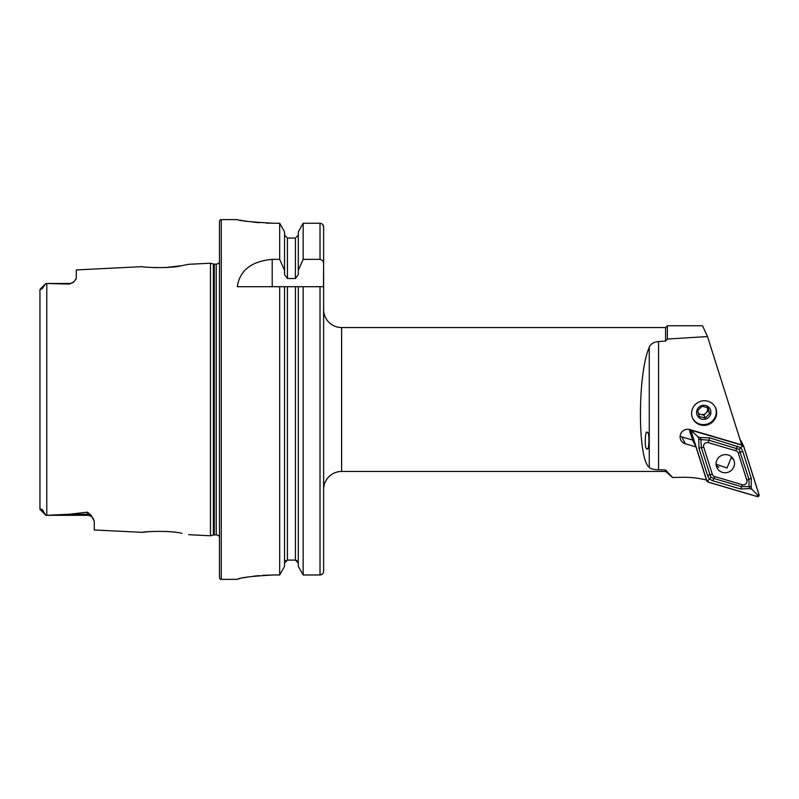 <?xml version="1.0" encoding="UTF-8"?>
<svg xmlns="http://www.w3.org/2000/svg" width="799" height="799" viewBox="0 0 799 799"><rect width="100%" height="100%" fill="white"/><g stroke="black" fill="none" stroke-linecap="round" stroke-linejoin="round"><path stroke-width="1.2" d="M94.272 521.268L93.203 518.491A6.831 6.831 0 0 0 87.441 515.325L45.883 515.325L68.954 514.276L87.441 512.179L91.196 515.335L94.272 521.268L94.272 529.967L142.192 532.364C141.143 531.864 168.619 530.007 181.872 533.323L181.932 533.332M167.8 531.595L165.683 531.455M219.465 536.908A3.586 3.586 0 0 0 216.239 534.891L214.302 534.891A3.596 3.596 0 0 0 213.373 535.01L213.373 263.99L210.477 263.211L188.644 264.309L181.842 265.677C168.669 268.983 141.123 267.136 142.192 266.636L76.285 269.942L76.285 278.102L74.097 281.647A6.831 6.831 0 0 1 69.453 283.475L69.453 284.064L45.883 283.485L69.453 283.475M704.119 400.748A12.594 12.245 153.2 0 0 692.883 418.746A12.594 12.245 153.2 0 0 704.119 425.388A12.594 12.245 153.2 0 0 715.355 407.39A12.594 12.245 153.2 0 0 704.119 400.748M74.097 281.647L69.453 284.064M40.16 289.208L45.883 283.475L43.466 286.811C42.537 288.549 41.718 289.318 40.999 289.128L39.95 289.767L39.95 301.033M323.625 309.563L323.625 489.437A17.987 17.987 0 0 1 341.612 471.45L341.612 327.55A17.987 17.987 0 0 1 323.625 309.563L323.625 226.926C323.425 224.719 322.227 223.49 320.019 223.251L303.161 223.251L298.297 231.86L303.161 223.251L303.161 259.365L320.019 259.365C322.416 259.905 323.615 261.453 323.625 264.02L323.625 226.926L322.586 224.349M221.273 219.615A1.798 1.798 0 0 0 219.465 221.423L219.465 577.577A1.798 1.798 0 0 0 221.273 579.385L221.273 219.615L237.283 219.615C239.4 220.824 251.385 222.032 273.258 223.251L279.69 223.251L284.554 231.86L279.69 223.251L279.69 259.365L284.554 270.362L284.554 231.86M216.239 534.891L216.239 264.109A3.586 3.586 0 0 0 219.465 262.092M216.239 264.109L214.302 264.109A3.596 3.596 0 0 1 213.373 263.99M213.373 535.01L210.477 535.789L210.477 263.211M279.69 259.365L272.199 259.365C251.435 261.273 239.79 270.392 237.283 286.711L279.69 286.711L279.69 574.97L284.554 566.321L279.69 574.97L273.258 574.97C251.405 576.239 239.41 577.697 237.283 579.345L221.273 579.385M188.644 534.691L210.477 535.789M646.89 448.629C649.227 452.763 649.807 430.991 647.32 432.559C644.983 428.424 644.403 450.197 646.89 448.629M341.612 327.55L665.577 327.55L665.577 341.083L658.556 341.553L658.556 469.782C653.582 469.672 650.476 468.843 649.257 467.315C637.492 459.215 637.492 373.692 649.257 347.325C650.466 343.999 653.562 342.072 658.556 341.553M658.556 469.782L665.577 469.952L665.577 471.45L341.612 471.45M707.514 336.569L667.375 339.046L667.375 325.752L702.521 325.752L707.514 336.569L741.722 444.863L689.897 429.582A7.551 7.351 -26.8 0 0 680.858 440.069A7.551 7.351 -26.8 0 0 685.292 443.745L695.999 446.901L706.456 480.029A93.533 90.996 -26.8 0 0 681.837 477.303L672.578 477.502L665.577 471.45M680.119 436.134A7.551 7.351 153.2 0 0 681.827 436.893L692.533 440.049L695.999 446.901M665.577 469.952L672.578 477.502M667.375 339.046L665.577 341.083M39.95 289.767L39.95 509.133L39.95 497.967L39.95 509.133L40.659 509.363C41.548 508.623 42.697 509.702 44.085 512.588L45.883 515.285L40.09 509.522L45.883 515.325M76.285 278.102L75.705 279.79M149.013 267.335L157.063 267.705M162.906 267.655L163.645 267.635M166.042 267.525L181.782 265.687M149.013 531.665L142.192 532.364M39.95 509.133L40.659 509.363L39.95 509.133M284.554 566.321L284.554 286.711L279.69 286.711L323.625 286.711L323.625 571.285C323.425 573.502 322.227 574.731 320.019 574.97L303.161 574.97L298.297 566.321L298.297 286.711M296.549 560.339L298.297 563.055L295.42 560.099L287.43 560.099L284.554 563.055M298.297 566.321L303.161 574.97L303.161 286.711L295.42 286.711L295.42 560.099M240.02 220.144L241.558 220.424M243.395 220.744L247.78 221.423M253.233 222.122L259.455 222.711M266.287 223.121L273.258 223.251M237.283 579.345L237.952 579.075M238.831 578.826L240.03 578.536M243.365 577.827L247.75 577.028M253.243 576.239L259.285 575.59M262.771 575.32L273.258 574.97M284.554 270.362L284.554 274.616L287.43 278.521L295.42 278.521L298.297 274.616L298.297 231.86M298.297 235.116L295.42 238.062L287.43 238.062L284.554 235.116M285.373 560.978L286.312 560.329M298.297 270.362L303.161 259.365M320.029 574.97L322.566 573.892M323.625 264.02L323.485 286.711M323.625 571.285L323.625 557.432M689.217 429.413A3.596 3.496 153.2 0 0 689.257 429.562L692.643 440.269M689.257 429.562L693.722 442.406L689.647 429.512M740.843 440.858L740.373 439.939A3.596 3.496 153.2 0 0 739.974 439.33M728.109 454.981A9.278 9.029 153.2 0 0 717.003 467.874A9.278 9.029 153.2 0 0 732.264 469.462A9.278 9.029 153.2 0 0 728.109 454.981M716.164 465.328A9.278 9.029 153.2 0 0 718.99 467.275M712.309 474.286A3.596 3.496 153.2 0 0 714.626 476.554L742.321 484.713A3.596 3.496 153.2 0 0 746.835 480.229L738.256 453.083A3.596 3.496 153.2 0 0 735.939 450.816L708.244 442.656A3.596 3.496 153.2 0 0 703.729 447.14L712.309 474.286L709.941 474.736L711.05 477.323L713.777 478.461L714.626 476.554M706.835 481.088A1.438 1.398 153.2 0 0 707.764 481.997L757.242 496.588A1.438 1.398 153.2 0 0 759.05 494.791L743.719 446.281A1.438 1.398 153.2 0 0 742.79 445.373L693.322 430.781A1.438 1.398 153.2 0 0 691.515 432.579L706.925 481.298M741.332 441.557A1.438 1.398 153.2 0 0 740.403 440.649L740.393 440.649M732.124 458.776A9.278 9.029 153.2 0 0 732.004 457.318M707.794 481.927L757.262 496.519A1.368 1.328 153.2 0 0 758.98 494.811L743.659 446.301A1.368 1.328 153.2 0 0 742.77 445.442L693.302 430.851A1.368 1.328 153.2 0 0 691.584 432.559L706.905 481.068A1.368 1.328 153.2 0 0 707.794 481.927L708.124 480.479L706.905 481.068M700.353 437.552L709.582 437.822L740.943 447.6L742.73 451.295L751.31 478.451L751.19 487.05L749.112 486.581L748.913 479.23L739.175 449.388L708.813 440.179L700.853 439.59L700.353 437.552L698.056 436.873L692.803 431.969L693.302 430.851M739.175 449.388L742.77 445.442M713.008 480.828L713.777 478.461L741.462 486.631L749.112 486.591A8.579 8.35 153.2 0 0 749.112 486.581L749.602 488.628L740.693 488.988L713.008 480.828L709.272 479.06L708.124 480.479M711.05 477.323L709.272 479.06L707.554 475.515L698.975 448.359L698.765 439.12L700.843 439.59L701.362 447.58L703.729 447.14M698.056 436.873L698.765 439.12M749.602 488.628L751.909 489.308L757.602 495.07L757.262 496.519M751.909 489.308L751.19 487.05M698.516 413.932L703.889 415.19L706.066 412.963A5.393 5.253 -26.8 0 1 698.236 412.953M715.165 407.021A12.594 12.245 -26.8 0 1 700.603 424.319A12.594 12.245 -26.8 0 1 692.703 418.376M701.991 406.282L697.647 410.726L699.295 416.569L705.297 417.967L709.642 413.522L707.994 407.69L701.991 406.282M701.951 419.175A7.191 7.001 -26.8 0 1 696.818 410.706A7.191 7.001 -26.8 0 1 705.547 405.473A7.191 7.001 -26.8 0 1 710.671 413.942A7.191 7.001 -26.8 0 1 701.951 419.175M706.066 412.963L708.244 410.746L707.415 407.83A5.393 5.253 -26.8 0 1 706.066 412.963M708.244 410.746L709.642 413.522M703.889 415.19L705.297 417.967M716.054 463.68L716.383 464.369L727.02 468.014L731.514 456.848M91.196 515.335A6.831 6.422 0 0 0 87.441 514.276L87.441 512.179M87.441 515.325L87.441 514.276L68.954 514.276M214.302 534.891L214.302 264.109M46.781 515.265L46.781 283.495M649.257 347.325L649.257 467.315M287.43 560.099L287.43 286.711M320.019 574.97L320.019 286.711M287.43 278.521L287.43 238.062M295.42 278.521L295.42 238.062M320.019 259.365L320.019 223.251M272.199 259.365L272.199 286.711M40.999 289.128L43.466 286.811M44.085 512.588L40.659 509.363M681.827 436.893L685.292 443.745M690.016 429.612L691.515 432.579M740.403 440.649L742.79 445.373M692.803 431.969L691.584 432.559M757.602 495.07L758.98 494.811M742.271 446.561L743.659 446.301M698.975 448.359A2.517 0.579 -17.5 0 1 701.362 447.58L709.941 474.736L707.554 475.515M709.582 437.822L708.244 442.656M737.277 445.982L735.939 450.816M742.73 451.295L738.256 453.083M751.31 478.451A2.517 0.579 162.5 0 0 748.913 479.23L746.835 480.229M740.693 488.988L742.321 484.713M665.577 327.55L667.375 325.752M741.252 441.348L743.639 446.072M716.383 464.369L716.054 463.76"/></g></svg>

